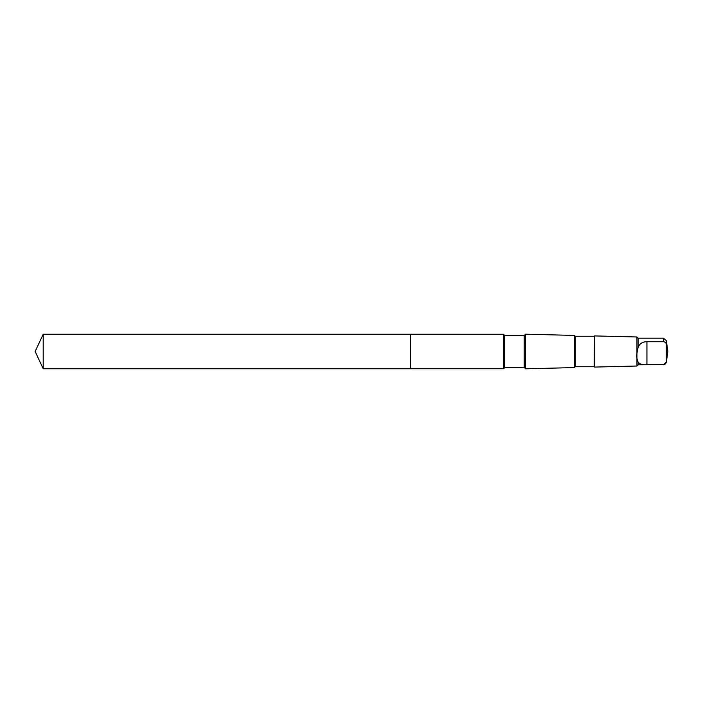 <?xml version="1.0" encoding="UTF-8"?>
<svg xmlns="http://www.w3.org/2000/svg" width="703" height="703" viewBox="0 0 703 703"><rect width="100%" height="100%" fill="white"/><g stroke="black" fill="none" stroke-linecap="round" stroke-linejoin="round"><path stroke-width="1.05" d="M410.455 368.759L410.455 334.241L43.199 334.241L43.199 368.759L410.455 368.759L410.455 334.241L503.48 334.25L503.48 368.75L43.199 368.759L35.15 351.5L43.199 368.759M638.148 362.107C639.572 364.145 642.498 365.006 646.936 364.681L663.483 364.681C665.126 364.488 666.075 363.592 666.33 362.001L666.33 344.417C666.075 342.827 665.126 341.93 663.483 341.737L663.483 338.196L638.148 338.196L638.148 347.423C636.391 353.794 636.391 358.688 638.148 362.107L638.148 364.804L636.936 366.017L594.518 367.08L594.518 335.92L594.176 366.746L575.221 366.746L574.386 367.581L525.493 368.811L525.493 334.189L525.167 368.249L524.174 367.678L504.763 367.678L503.48 368.75M663.483 341.737L646.936 341.737C642.507 341.72 639.581 343.618 638.148 347.423M594.176 336.254L575.221 336.254L574.386 335.419L574.386 367.581M575.221 336.254L575.221 366.746M638.148 338.196L636.936 336.983L636.936 366.017M663.483 338.196L666.33 340.674L666.33 344.417M525.167 334.751L524.174 335.322L504.763 335.322L503.77 334.751L503.77 368.249M504.763 335.322L504.763 367.678M524.174 335.322L524.174 367.678M663.483 364.681L638.148 364.804M666.33 362.001L663.483 364.804M646.936 364.681L646.936 341.737M35.15 351.5L43.199 334.241M503.77 334.751L503.48 334.25M525.167 368.249L525.493 368.811M574.386 335.419L525.493 334.189M636.936 336.983L594.518 335.92M666.33 362.326L667.85 351.5L666.33 340.674"/></g></svg>
